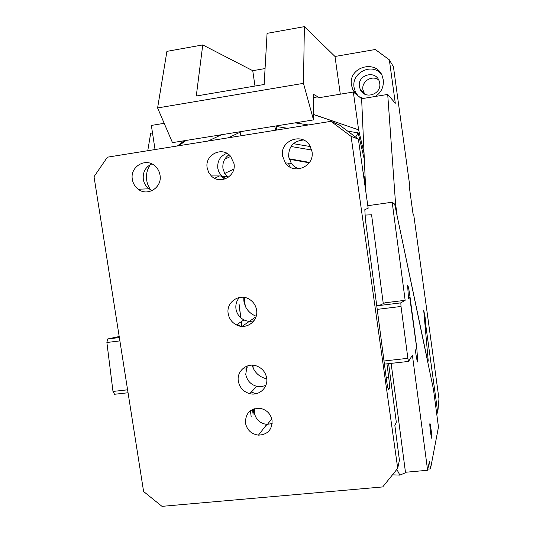 <?xml version="1.0" encoding="UTF-8"?>
<svg xmlns="http://www.w3.org/2000/svg" width="533" height="533" viewBox="0 0 533 533"><rect width="100%" height="100%" fill="white"/><g stroke="black" fill="none" stroke-linecap="round" stroke-linejoin="round"><path stroke-width="0.8" d="M303.477 83.341L157.601 107.946L166.916 51.361L202.747 44.925L196.277 96.013L264.161 84.487L267.073 33.352L304.37 26.65L303.477 83.341L313.511 119.905L313.637 94.414L317.895 96.833L313.624 97.539M265.068 68.557L252.742 70.689L202.747 44.925M436.714 413.855L437.766 412.542L438.972 398.857L413.621 213.96L413.088 214.399L409.097 185.304L409.677 185.204L393.441 66.758L389.337 59.823L375.292 49.502L334.997 56.471L304.37 26.65M254.987 86.046L252.742 70.689M157.601 107.946L172.465 142.637L313.511 119.905M378.75 80.043C372.227 74.62 361.341 81.322 362.913 89.737L364.625 94.075M389.337 59.823L395.299 103.255L387.711 94.434L395.593 204.106L394.693 204.232M334.997 56.471L340.307 94.188M355.404 93.701L352.853 89.877L351.4 84.794C348.429 66.492 377.124 58.943 382.507 76.772L383.267 79.91C383.887 86.979 381.248 92.495 375.345 96.46M363.426 98.418L359.202 96.759M152.498 132.964L150.686 133.263L147.761 150.712M359.415 86.553L360.228 89.364C364.412 99.977 381.801 94.514 379.709 83.181L379.163 81.003C375.525 69.676 357.223 74.88 359.415 86.553M424.321 317.122L425.087 317.028L425.907 326.156L425.141 326.249M381.128 73.827C371.588 62.521 351.28 72.854 354.065 87.445L355.424 91.996L357.916 95.727M164.191 123.31L151.345 125.435L155.043 149.546M177.416 145.962L184.225 140.739M313.537 114.448L358.622 129.845L353.332 92.036L318.041 97.872L317.895 96.833M178.795 145.742L186.064 140.446M228.344 137.794L239.743 132.391L239.384 131.851M239.743 132.391L241.236 135.728M241.342 135.708L239.943 131.758M274.602 126.174L275.867 130.172M276.301 130.105L276.361 126.494L276.8 125.821M313.537 114.528L358.622 129.845L364.059 153.431L365.651 189.075M208.13 141.032L221.422 134.742M276.361 126.494L287.54 128.3M427.799 362.347L428.206 360.634L423.695 310.106L425.087 317.028M396.938 214.966L427.926 362.333M364.059 153.431L361.621 98.712L387.711 94.434M397.085 214.939L395.593 204.106M413.621 213.96L413.042 214.039M347.736 131.185L358.156 132.83L364.332 159.487M358.156 132.83L355.671 137.101M295.162 122.857L308.4 124.955M361.621 98.712L353.332 92.036M425.907 326.156L437.766 412.542M243.768 297.347L243.867 301.132L245.287 306.209C247.565 310.992 251.196 314.33 256.193 316.222M240.083 326.136L237.305 324.331M253.968 320.766C250.55 321.732 247.212 321.446 243.941 319.9C239.517 317.568 236.865 313.924 235.972 308.98C235.413 304.57 236.572 300.732 239.444 297.467M256.58 310.053C258.652 321.066 246.173 330.194 236.439 324.903C231.862 322.485 229.117 318.721 228.191 313.604C225.939 302.031 239.817 292.77 249.617 299.433C253.481 301.958 255.8 305.496 256.58 310.053M330.946 121.344L339.574 125.088L358.376 139.12L351.094 136.388L330.946 121.344L107.38 157.188L94.028 176.689L143.604 491.526L161.992 506.35L382.721 486.929L397.718 468.32L399.417 460.159L394.853 425.461L396.325 422.263L388.617 363.653M351.094 136.388L397.718 468.32M272.077 420.33C272.256 429.685 267.713 434.628 258.452 435.148C251.369 434.115 247.039 430.091 245.466 423.075C245.453 412.968 250.497 408.085 260.61 408.425C266.926 409.984 270.744 413.954 272.077 420.33M160.027 175.117C162.432 187.356 147.621 196.844 138.214 189.222C134.996 186.763 133.037 183.499 132.337 179.414C129.792 166.829 145.542 157.275 154.876 165.863C157.688 168.288 159.407 171.379 160.027 175.117M311.998 151.565C314.843 166.516 293.516 175.457 285.328 162.891L282.583 156.122C279.539 140.625 302.384 131.904 309.946 145.815L311.998 151.565M266.66 378.05C268.385 387.584 258.998 396.186 249.744 393.654C243.454 391.802 239.65 387.658 238.338 381.208C236.432 371.068 247.199 362.187 256.839 366.051C262.289 368.27 265.561 372.267 266.66 378.05M234.02 163.651C236.472 176.27 219.896 185.138 211.301 175.923L208.576 172.226L207.164 167.815C204.559 154.81 222.201 145.969 230.549 156.216L234.02 163.651M386.945 363.839L388.737 377.457C389.416 382.934 389.623 386.645 389.35 388.584L388.257 389.01M358.376 139.12L368.163 208.196L364.825 209.662L365.358 219.056L386.578 380.529C387.464 386.758 388.211 389.776 388.81 389.576L389.237 388.91M228.99 154.723C224.353 158.108 222.341 162.705 222.954 168.521L224.679 173.491L228.077 177.462M290.345 167.269L288.273 163.125M151.499 190.907C148.947 187.829 147.355 184.291 146.708 180.294C145.915 174.558 147.121 169.334 150.326 164.637M140.599 190.634L139.559 189.168M152.238 190.574L148.98 188.802C145.869 186.43 143.97 183.272 143.297 179.321C142.664 172.052 145.522 166.916 151.872 163.917M252.855 365.218L253.242 368.236C256.067 373.919 260.57 377.444 266.753 378.81M252.196 365.185L253.242 368.236M244.161 297.401L245.287 306.209M266.2 425.141L266.813 425.194M272.17 423.595L266.78 424.388C259.984 423.409 255.833 419.558 254.328 412.828L254.368 408.744M253.501 409.031L253.535 412.908M256.033 393.654L251.256 392.081M265.847 385.386L261.417 386.652L256.773 386.352C250.683 384.573 247.012 380.562 245.746 374.333L247.052 366.058M220.602 175.957L224.779 179.088M226.891 153.311C220.289 155.956 217.251 160.913 217.784 168.188L218.61 171.26L220.489 174.551L221.748 175.957L225.879 178.668M299.359 168.828C296.055 167.955 293.37 166.136 291.318 163.371L288.666 156.835C288.506 146.615 293.43 141.005 303.45 139.999M398.917 456.335L399.17 458.26M363.026 172.359L364.452 177.622L364.759 184.558L365.611 188.136M363.22 172.392L363.299 174.324M367.837 205.691L392.181 202.214L394.667 204.126L433.489 389.503L438.466 427.06L430.491 468.893L429.465 461.125L427.606 470.266L412.395 355.185L408.545 361.427L384.426 364.119M289.219 159.234L309.227 162.792M214.586 178.289L219.476 175.95M224.666 173.472L233.787 169.108M128.047 392.761L114.575 394.267L112.983 391.442L127.587 389.803M119.885 340.9L106.88 342.492L112.983 391.442M106.88 342.492L107.679 338.975L119.352 337.536M119.192 336.53L107.679 338.975M427.839 469.133L430.491 468.893M392.181 202.214L405.147 300.306L400.816 302.871L401.023 306.462L377.231 309.38M384.013 360.994L407.872 358.316L401.023 306.462M407.872 358.316L408.545 361.427M409.757 297.574L416.213 344.471L416.5 348.535L415.374 350.368C416.46 358.196 417.266 362.094 417.792 362.067L416.786 348.076L410.084 297.387C409.024 289.745 408.198 285.628 407.598 285.028L408.491 298.327L409.757 297.574L408.411 297.74M431.763 438.026L431.777 437.946C432.096 436.201 430.191 421.949 429.871 423.748L429.851 423.848C429.518 425.561 431.464 440.005 431.763 438.026M405.466 472.265L427.606 470.266M396.852 469.393L399.863 475.11L405.533 472.758L391.135 363.373M399.863 475.11L392.461 474.836M405.147 300.306L384.986 302.797L380.582 304.909L376.704 305.389M376.764 305.829L400.816 302.871M239.057 303.923L240.843 317.841M241.329 321.646L241.935 326.369M247.019 366.071L247.185 367.35M252.575 409.431L253.175 414.154M383.274 303.617L371.581 214.772L364.918 215.099M293.397 143.69L310.373 146.568M230.709 156.396L224.726 159.247M311.698 150.033L290.985 146.488M388.737 377.457L386.212 377.737M408.391 297.594L410.084 297.387M244.834 367.124L245.107 369.222M250.417 410.723L251.156 416.493M363.693 92.456L360.228 89.364M355.424 91.996L352.853 89.877M242.102 326.376L256.033 316.749M236.439 324.903L243.941 319.9M389.35 388.584L388.151 388.717M138.214 189.222L148.98 188.802M271.757 418.785L267.419 424.415M258.452 435.148L266.78 424.388M249.744 393.654L256.773 386.352M227.085 176.59L221.215 176.59M211.301 175.923L221.748 175.957M285.328 162.891L291.318 163.371M309.513 162.385L289.079 158.761M417.472 361.787L417.872 361.74M238.971 303.97L240.736 317.748M241.242 321.699L241.842 326.363M246.932 366.104L247.099 367.424M252.482 409.471L253.095 414.248"/></g></svg>
